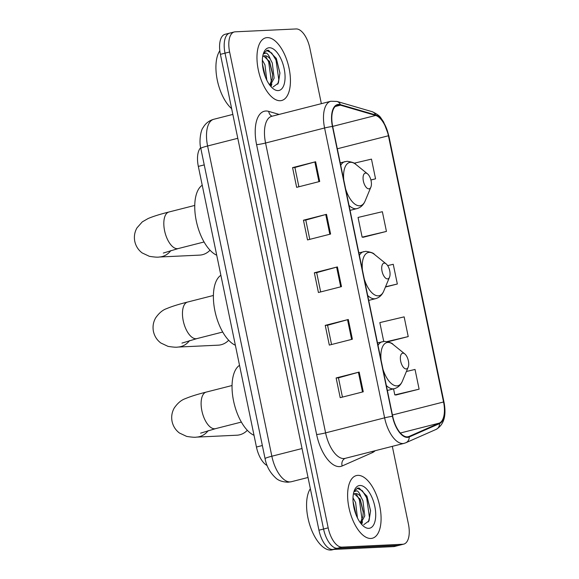 <?xml version="1.0" encoding="UTF-8"?>
<svg xmlns="http://www.w3.org/2000/svg" width="579" height="579" viewBox="0 0 579 579"><rect width="100%" height="100%" fill="white"/><g stroke="black" fill="none" stroke-linecap="round" stroke-linejoin="round"><path stroke-width="0.87" d="M267.129 465.545A20.207 9.488 -104.3 0 1 256.446 447.031L198.329 166.397A20.207 9.488 -104.3 0 1 200.681 147.71M230.565 32.996A20.207 9.488 75.7 0 0 229.66 33.133L225.05 34.306A20.207 9.488 75.7 0 0 220.404 54.346L318.949 530.212A20.207 9.488 75.7 0 0 332.664 549.478L393.655 546.605A20.207 9.488 75.7 0 0 394.56 546.467L399.17 545.295A20.207 9.488 75.7 0 1 398.265 545.425A20.207 9.488 75.7 0 0 399.17 545.295L403.78 544.115A20.207 9.488 75.7 0 0 408.427 524.082L392.323 446.351M321.359 103.67L309.874 48.216A20.207 9.488 75.7 0 0 296.166 28.95L235.175 31.823A20.207 9.488 75.7 0 0 234.271 31.961A20.207 9.488 75.7 0 0 229.624 51.994L328.177 527.86A20.207 9.488 75.7 0 0 341.885 547.126L337.275 548.299L398.265 545.425L337.275 548.299A20.207 9.488 75.7 0 1 323.567 529.04A20.207 9.488 75.7 0 0 337.275 548.299L332.664 549.478M229.624 51.994L225.014 53.167L323.567 529.04L225.014 53.167A20.207 9.488 75.7 0 1 229.66 33.133A20.207 9.488 75.7 0 0 225.014 53.167L220.404 54.346M370.886 538.463A32.337 15.177 75.7 0 0 372.333 538.246A32.337 15.177 75.7 0 0 379.426 504.671A32.337 15.177 75.7 0 0 357.822 475.359A32.337 15.177 75.7 0 0 356.375 475.576A32.337 15.177 75.7 0 0 349.275 509.151A32.337 15.177 75.7 0 0 370.886 538.463A32.337 15.177 75.7 0 0 372.333 538.246A32.337 15.177 75.7 0 0 379.426 504.671A32.337 15.177 75.7 0 0 357.822 475.359A32.337 15.177 75.7 0 0 356.375 475.576A32.337 15.177 75.7 0 0 349.275 509.151A32.337 15.177 75.7 0 0 370.886 538.463M280.236 100.717A32.337 15.177 75.7 0 0 281.676 100.5A32.337 15.177 75.7 0 0 288.776 66.925A32.337 15.177 75.7 0 0 267.165 37.613A32.337 15.177 75.7 0 0 265.718 37.83A32.337 15.177 75.7 0 0 258.625 71.405A32.337 15.177 75.7 0 0 280.236 100.717A32.337 15.177 75.7 0 0 281.676 100.5A32.337 15.177 75.7 0 0 288.776 66.925A32.337 15.177 75.7 0 0 267.165 37.613A32.337 15.177 75.7 0 0 265.718 37.83A32.337 15.177 75.7 0 0 258.625 71.405A32.337 15.177 75.7 0 0 280.236 100.717M407.341 436.863A21.553 10.118 -104.3 0 1 392.714 416.315L332.686 126.454A21.553 10.118 -104.3 0 1 337.644 105.081A21.553 10.118 -104.3 0 1 340.452 105.175L375.648 115.453A21.553 10.118 -104.3 0 1 388.422 135.768L443.55 401.985A21.553 10.118 -104.3 0 1 439.352 423.097L409.064 436.457A21.553 10.118 -104.3 0 1 408.311 436.718A21.553 10.118 -104.3 0 1 407.341 436.863M407.45 437.391A22.096 10.371 75.7 0 0 409.215 436.971L439.504 423.611A22.096 10.371 75.7 0 0 443.811 401.971L388.675 135.754A22.096 10.371 75.7 0 0 375.583 114.932L340.394 104.654A22.096 10.371 75.7 0 0 332.433 126.468L392.461 416.323A22.096 10.371 75.7 0 0 407.45 437.391M298.887 186.771L294.899 167.49L314.86 161.954A5.392 0.456 -11.7 0 1 315.62 161.751L292.569 167.628L296.651 187.343L319.702 181.473L315.62 161.751M294.899 167.512L292.569 167.628M309.779 239.351L305.784 220.071L325.745 214.534A5.392 0.456 -11.7 0 1 326.513 214.331L303.454 220.208L307.536 239.923L330.595 234.054L326.513 214.331M305.792 220.1L303.454 220.208M336.124 377.949L338.454 377.841L358.415 372.283A5.392 0.456 -11.7 0 1 359.175 372.08L336.124 377.949L340.206 397.672L363.265 391.802L359.175 372.08M325.232 325.369L327.569 325.26L347.53 319.702A5.392 0.456 -11.7 0 1 348.29 319.499L325.232 325.369L329.313 345.091L352.372 339.214L348.29 319.499M320.665 291.939L316.677 272.651L336.638 267.122A5.392 0.456 -11.7 0 1 337.398 266.919L314.346 272.789L318.428 292.504L341.48 286.634L337.398 266.919M316.677 272.68L314.346 272.789M341.885 547.126L402.875 544.253A20.207 9.488 75.7 0 0 403.78 544.115M370.915 180.018L375.561 178.839L371.472 159.124L354.153 163.213M387.923 341.755L408.224 336.587L404.142 316.865L379.831 322.604L383.725 341.429M396.043 394.972L419.116 389.168L415.034 369.445L406.4 371.486M363.38 237.224L386.446 231.419L382.364 211.704L358.054 217.443L362.136 237.158L363.619 237.238M385.433 287.032L397.339 284.007L393.25 264.285L387.662 265.609M327.562 325.239L331.557 344.519M338.454 377.819L342.442 397.1M397.339 284.007L385.534 286.786M408.224 336.587L387.119 341.567M393.554 388.878L394.806 394.907L396.289 394.979M419.116 389.168L394.806 394.907M386.446 231.419L362.136 237.158M375.561 178.839L370.893 179.939M310.351 488.683A33.683 15.814 75.7 0 0 310.127 526.029A33.683 15.814 75.7 0 0 330.812 550.05A33.683 15.814 75.7 0 0 332.317 549.826L333.931 549.413M353.002 497.839L355.615 502.623L357.446 517.93M353.067 501.472L355.919 514.391M353.935 491.68L356.997 490.811C358.481 491.564 359.776 493.547 360.891 496.775A15.228 7.151 75.7 0 0 355.513 493.525A15.228 7.151 75.7 0 0 354.833 493.626A15.228 7.151 75.7 0 0 353.32 494.444M360.891 496.775L362.932 500.755L364.792 515.925L360.789 523.344M354.348 493.786L360.283 499.395L363.214 511.395L362.961 516.388L360.312 522.721M363.742 524.719L369.011 520.832L370.582 510.721L366.963 496.217L359.089 488.003L357.648 488.126L354.044 491.339M368.787 528.337A21.959 10.313 75.7 0 0 374.816 506.415A21.959 10.313 75.7 0 0 359.914 485.484A21.959 10.313 75.7 0 0 354.449 490.239A21.959 10.313 75.7 0 0 363.626 526.289A21.959 10.313 75.7 0 0 368.787 528.337M357.25 488.249L362.345 490.739L366.666 497.824L369.46 517.51L368.389 521.94M356.534 494.488L359.342 499.691L362.078 519.783M361.354 522.975L361.101 523.734M353.711 506.516L354.42 509.679M366.804 495.892L370.589 510.953M359.921 498.693L363.236 512.212M362.541 521.78L361.709 524.27M353.081 501.66L355.919 514.08M402.904 353.168A8.084 3.792 75.7 0 0 400.682 361.238A8.084 3.792 75.7 0 0 406.169 368.946A8.084 3.792 75.7 0 0 408.181 367.195A8.084 3.792 75.7 0 0 404.801 353.921A8.084 3.792 75.7 0 0 402.904 353.168M239.525 365.327A37.049 17.392 75.7 0 0 233.561 400.936A37.049 17.392 75.7 0 0 254.022 435.299M208.201 430.631A18.861 16.574 87.3 0 1 196.433 437.123L236.876 435.213A18.861 16.574 -92.7 0 0 247.32 430.298M384.253 263.127A8.084 3.792 75.7 0 0 382.031 271.189A8.084 3.792 75.7 0 0 387.517 278.897A8.084 3.792 75.7 0 0 389.529 277.146A8.084 3.792 75.7 0 0 386.15 263.879A8.084 3.792 75.7 0 0 384.253 263.127M220.881 275.278A37.049 17.392 75.7 0 0 214.91 310.887A37.049 17.392 75.7 0 0 235.371 345.25M189.557 340.59A18.861 16.574 87.3 0 1 177.782 347.074L218.232 345.171A18.861 16.574 -92.7 0 0 228.676 340.249M365.602 173.078A8.084 3.792 75.7 0 0 363.388 181.147A8.084 3.792 75.7 0 0 368.874 188.848A8.084 3.792 75.7 0 0 370.886 187.097A8.084 3.792 75.7 0 0 367.506 173.83A8.084 3.792 75.7 0 0 365.602 173.078M202.23 185.229A37.049 17.392 75.7 0 0 196.267 220.845A37.049 17.392 75.7 0 0 216.727 255.209M170.906 250.541A18.861 16.574 87.3 0 1 159.138 257.025L199.581 255.122A18.861 16.574 -92.7 0 0 210.025 250.208M219.825 50.757A33.683 15.814 75.7 0 0 217.263 80.011A33.683 15.814 75.7 0 0 231.658 108.664M262.352 60.093L264.958 64.877L266.796 80.184M262.417 63.726L265.262 76.645M263.286 53.941L266.347 53.065C267.824 53.818 269.126 55.801 270.241 59.029A15.228 7.151 75.7 0 0 264.856 55.779A15.228 7.151 75.7 0 0 264.176 55.881A15.228 7.151 75.7 0 0 262.663 56.699M270.241 59.029L272.282 63.01L274.135 78.179L270.14 85.605M263.698 56.04L269.633 61.649L272.564 73.656L272.311 78.643L269.662 84.975M273.093 86.98L278.354 83.094L279.932 72.983L276.313 58.472L268.439 50.257L266.999 50.38L263.394 53.594M278.137 90.592A21.959 10.313 75.7 0 0 284.166 68.669A21.959 10.313 75.7 0 0 269.264 47.739A21.959 10.313 75.7 0 0 263.8 52.494A21.959 10.313 75.7 0 0 272.977 88.544A21.959 10.313 75.7 0 0 278.137 90.592M266.601 50.503L271.689 53L276.009 60.078L278.803 79.764L277.739 84.194M265.877 56.742L268.692 61.946L271.428 82.037M270.704 85.229L270.444 85.989M263.061 68.778L263.763 71.941M276.154 58.146L279.939 73.207M269.271 60.947L272.586 74.467M271.891 84.035L271.052 86.524M262.432 63.922L265.262 76.334M262.352 445.526L256.446 447.031M204.235 164.892L198.329 166.397M237.795 138.301L207.6 145.988A13.476 1.144 168.3 0 0 200.826 148.419C198.923 142.188 200.624 130.34 203.034 127.706C205.487 123.399 209.07 120.591 213.789 119.274A26.945 12.651 75.7 0 0 207.6 145.988L271.848 456.223A26.945 12.651 75.7 0 0 290.13 481.909A26.945 12.651 75.7 0 0 291.331 481.728L308.035 477.48M302.035 448.537L271.848 456.223A13.476 1.144 168.3 0 0 265.073 458.655L200.826 148.419M393.655 546.605L402.875 544.253M318.949 530.212L328.177 527.86M375.12 450.73A33.683 15.814 -104.3 0 1 372.449 452.604L342.16 465.972A33.683 15.814 -104.3 0 1 316.619 434.496L256.591 144.634A6.738 0.572 168.3 0 0 265.566 143.02L325.593 432.875A26.945 12.651 75.7 0 0 343.875 458.561A26.945 12.651 75.7 0 0 345.084 458.38L404.106 443.348A26.945 12.651 -104.3 0 1 402.897 443.528A26.945 12.651 -104.3 0 1 384.615 417.843A6.738 0.572 -11.7 0 1 392.461 416.323M256.591 144.634A33.683 15.814 -104.3 0 1 265.833 111.016A33.683 15.814 -104.3 0 1 268.728 111.385L279.129 114.425M271.754 116.299A26.945 12.651 75.7 0 0 265.566 143.02L324.587 127.988A26.945 12.651 -104.3 0 1 330.775 101.267L271.754 116.299M404.106 443.348L405.865 442.74A6.738 5.928 -113.8 0 0 409.215 436.971M405.865 442.74L436.161 429.379C443.992 424.696 446.597 415.584 443.977 402.058A6.738 0.572 168.3 0 0 443.811 401.971M388.675 135.754A6.738 0.572 -11.7 0 1 388.842 135.841L383.631 121.981L381.018 118.152C379.802 115.974 376.849 113.824 372.159 111.696L336.964 101.419L330.775 101.267M375.583 114.932A6.738 5.732 -73.7 0 0 372.159 111.696M436.161 429.379A6.738 5.928 -113.8 0 0 439.504 423.611M340.394 104.654A6.738 5.732 -73.7 0 0 336.964 101.419M332.433 126.468A6.738 0.572 168.3 0 0 324.587 127.988L384.615 417.843L325.593 432.875A6.738 0.572 168.3 0 1 316.619 434.496M372.449 452.604A6.738 5.928 66.2 0 1 372.21 451.475M342.16 465.972A6.738 5.928 66.2 0 1 345.142 458.365M272.108 116.213A6.738 5.732 106.3 0 1 268.728 111.385M388.422 135.768L337.311 148.781M375.648 115.453L332.679 126.396M340.452 105.175L335.212 106.507M409.064 436.457L407.522 436.848M439.352 423.097L400.379 433.02M443.55 401.985L392.446 414.998M336.638 267.122L340.72 286.829M347.53 319.702L351.612 339.41M358.415 372.283L362.497 391.99M325.745 214.534L329.827 234.249M314.86 161.954L318.942 181.668M200.602 433.157L215.526 428.655A18.861 8.859 -104.3 0 1 214.679 428.786A18.861 8.859 -104.3 0 1 201.883 410.8A18.861 8.859 -104.3 0 1 206.211 392.099L232.049 385.52M377.515 342.913L384.456 341.371C389.573 342.153 392.461 343.195 393.119 344.491A22.277 10.458 75.7 0 0 387.887 342.413A22.277 10.458 75.7 0 0 381.062 360.037M382.965 369.243A22.277 10.458 75.7 0 0 396.89 385.889A22.277 10.458 75.7 0 0 402.434 381.062C400.719 385.115 398.012 387.655 394.299 388.69A24.253 11.385 75.7 0 1 393.213 388.849A24.253 11.385 75.7 0 1 386.345 385.542M382.328 341.69A24.253 11.385 75.7 0 0 378.036 345.41M181.951 343.108L196.874 338.614A18.861 8.859 -104.3 0 1 196.035 338.737A18.861 8.859 -104.3 0 1 183.232 320.759A18.861 8.859 -104.3 0 1 187.567 302.057L213.405 295.471M358.864 252.864L365.812 251.322C370.922 252.104 373.81 253.146 374.475 254.449A22.277 10.458 75.7 0 0 369.243 252.364A22.277 10.458 75.7 0 0 362.411 269.988M364.321 279.194A22.277 10.458 75.7 0 0 378.246 295.84A22.277 10.458 75.7 0 0 383.79 291.013C382.075 295.066 379.361 297.606 375.648 298.641A24.253 11.385 75.7 0 1 374.562 298.8A24.253 11.385 75.7 0 1 367.694 295.493M363.677 251.641A24.253 11.385 75.7 0 0 359.385 255.368M163.307 253.059L178.231 248.565A18.861 8.859 -104.3 0 1 177.384 248.688A18.861 8.859 -104.3 0 1 164.588 230.71A18.861 8.859 -104.3 0 1 168.916 212.008L194.754 205.429M340.22 162.822L347.161 161.273C352.278 162.055 355.166 163.097 355.824 164.4A22.277 10.458 75.7 0 0 350.592 162.323A22.277 10.458 75.7 0 0 343.767 179.946M345.67 189.152A22.277 10.458 75.7 0 0 359.595 205.791A22.277 10.458 75.7 0 0 365.139 200.971C363.424 205.017 360.717 207.564 357.004 208.592A24.253 11.385 75.7 0 1 355.919 208.758A24.253 11.385 75.7 0 1 349.05 205.444M345.033 161.592A24.253 11.385 75.7 0 0 340.734 165.319M291.331 481.728L288.038 482.22C282.414 481.945 278.318 480.519 275.742 477.957C270.031 472.696 266.478 466.261 265.073 458.655M213.789 119.274L232.845 114.418M443.977 402.058L388.842 135.841M234.271 31.961L229.66 33.133M206.211 392.099C197.352 394.313 190.404 396.499 185.352 398.649C181.343 399.995 177.644 403.107 174.257 408C171.883 412.205 171.16 416.699 172.079 421.49C173.143 426.26 175.589 430.096 179.432 433.012L186.699 436.421C191.888 437.225 195.13 437.456 196.433 437.123M387.358 390.456L394.299 388.69M404.801 353.921L393.119 344.491M408.181 367.195L402.434 381.062M241.363 422.077L215.526 428.655M187.567 302.057C178.708 304.264 171.753 306.45 166.701 308.607C162.692 309.946 158.993 313.058 155.606 317.951C153.24 322.156 152.516 326.65 153.435 331.449C154.492 336.211 156.945 340.054 160.788 342.971L168.048 346.38C173.237 347.176 176.486 347.414 177.782 347.074M368.714 300.407L375.648 298.641M386.15 263.879L374.475 254.449M389.529 277.146L383.79 291.013M222.712 332.028L196.874 338.614M168.916 212.008C160.057 214.223 153.109 216.401 148.058 218.558L142.268 221.895L136.955 227.902C134.589 232.107 133.865 236.608 134.784 241.4C135.848 246.162 138.294 250.005 142.137 252.922L149.404 256.331C154.593 257.134 157.835 257.365 159.138 257.025M350.063 210.365L357.004 208.592M367.506 173.83L355.824 164.4M370.886 187.097L365.139 200.971M204.069 241.986L178.231 248.565"/></g></svg>
